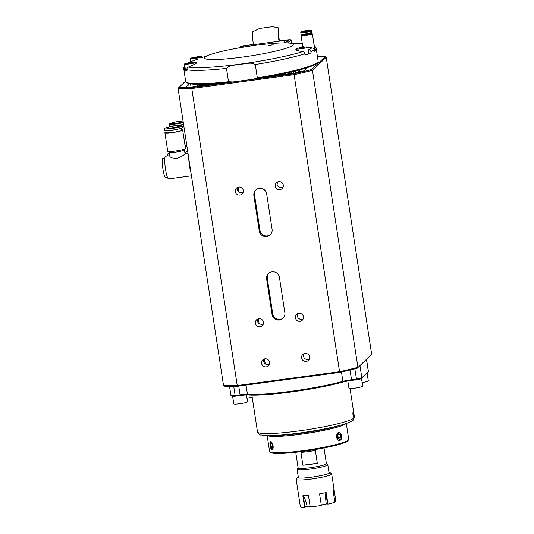<?xml version="1.0" encoding="UTF-8"?>
<svg xmlns="http://www.w3.org/2000/svg" width="534" height="534" viewBox="0 0 534 534"><rect width="100%" height="100%" fill="white"/><g stroke="black" fill="none" stroke-linecap="round" stroke-linejoin="round"><path stroke-width="0.8" d="M241.622 47.419L242.663 46.578A4.899 0.447 171.5 0 1 248.15 45.377L253.43 44.662A14.051 2.169 82.3 0 1 252.615 31.846L259.644 28.436L272.447 26.7L278.194 27.761L278.207 28.375A14.051 2.169 -97.7 0 0 279.022 41.191L279.389 40.898A11.434 1.769 -97.7 0 1 278.675 31.366L278.207 28.375M278.194 27.761L278.675 31.366M279.389 40.898L284.669 40.184A7.516 0.688 171.5 0 1 291.05 39.91A7.516 0.688 171.5 0 1 290.977 40.03L287.379 42.927M238.905 47.886L240.106 46.925A7.516 0.688 171.5 0 1 248.517 45.083L253.39 44.422M284.662 42.874L284.302 40.477L253.43 44.662M284.302 40.477A4.899 0.447 171.5 0 1 288.46 40.297A4.899 0.447 171.5 0 1 288.413 40.377L285.316 42.874M326.221 57.278L312.457 70.294L357.907 367.319A84.966 9.258 -8.7 0 1 339.564 371.684L339.524 372.418A84.145 9.171 -8.7 0 0 357.266 368.193L371.671 354.296L326.221 57.278L325.259 56.617A84.145 9.171 171.3 0 0 317.41 56.47M268.902 273.214A6.535 6.415 -133.4 0 0 267.32 278.501L272.727 313.825A6.535 6.415 -133.4 0 0 283.267 318.01M256.126 189.73A6.535 6.415 -133.4 0 0 254.544 195.017L259.951 230.334A6.535 6.415 -133.4 0 0 270.491 234.526M237.75 386.209A84.145 9.171 -8.7 0 1 224.494 386.182L223.532 385.528A84.966 9.258 -8.7 0 0 237.236 385.548L237.75 386.209L339.524 372.418M357.266 368.193L371.671 354.296M223.532 385.528L178.082 88.504A84.966 9.258 -8.7 0 0 191.786 88.531L237.236 385.548L339.564 371.684L294.114 74.66A84.966 9.258 171.3 0 0 312.457 70.294L311.576 69.567L325.259 56.617M311.576 69.567A84.145 9.171 171.3 0 1 293.827 73.792L294.114 74.66L191.786 88.531L192.053 87.583L293.827 73.792M272.053 314.459A6.535 6.415 -133.4 0 0 282.94 318.337A6.535 6.415 -133.4 0 0 284.849 312.724L279.442 277.406A6.535 6.415 -133.4 0 0 268.555 273.521A6.535 6.415 -133.4 0 0 266.646 279.135L272.053 314.459L272.727 313.825M266.673 193.915A6.535 6.415 -133.4 0 0 255.779 190.037A6.535 6.415 -133.4 0 0 253.87 195.651L259.277 230.975A6.535 6.415 -133.4 0 0 270.171 234.853A6.535 6.415 -133.4 0 0 272.073 229.24L266.673 193.915M264.964 358.848A4.085 4.012 46.6 0 1 268.388 365.83A4.085 4.012 46.6 0 1 262.668 365.616A4.085 4.012 46.6 0 1 264.964 358.848M238.678 187.06A4.085 4.012 46.6 0 1 242.102 194.042A4.085 4.012 46.6 0 1 236.382 193.829A4.085 4.012 46.6 0 1 238.678 187.06M278.668 181.64A4.085 4.012 46.6 0 1 282.092 188.622A4.085 4.012 46.6 0 1 276.372 188.409A4.085 4.012 46.6 0 1 278.668 181.64M304.961 353.428A4.085 4.012 46.6 0 1 308.378 360.41A4.085 4.012 46.6 0 1 302.658 360.196A4.085 4.012 46.6 0 1 304.961 353.428M258.823 318.711A4.085 4.012 46.6 0 1 262.247 325.693A4.085 4.012 46.6 0 1 256.527 325.48A4.085 4.012 46.6 0 1 258.823 318.711M298.813 313.291A4.085 4.012 46.6 0 1 302.237 320.273A4.085 4.012 46.6 0 1 296.517 320.06A4.085 4.012 46.6 0 1 298.813 313.291M192.053 87.583A84.145 9.171 171.3 0 1 178.797 87.563L178.082 88.504M185.638 81.088L178.797 87.563M184.904 66.543L184.103 68.779A66.99 7.302 171.3 0 1 183.649 68.098L185.685 81.415A66.99 7.302 -8.7 0 0 186.206 82.149L187.134 82.817A66.176 7.216 -8.7 0 0 189.737 83.731L188.689 84.038L185.966 86.935A80.06 8.724 -8.7 0 0 191.933 86.915L215.663 83.651A66.176 7.216 -8.7 0 0 232.904 81.956L253.203 79.206A66.176 7.216 -8.7 0 0 272.026 76.015L295.629 72.864A80.06 8.724 -8.7 0 0 303.546 71.002L307.07 67.998L306.416 67.925A66.176 7.216 -8.7 0 0 316.615 63.493A5.554 0.607 -8.7 0 0 317.016 63.152A5.554 0.607 -8.7 0 0 316.996 63.132L316.535 63.573L316.989 63.145M317.643 57.986L318.097 57.238A80.06 8.724 -8.7 0 0 317.53 57.231M317.016 63.152L316.996 63.125A66.176 7.216 -8.7 0 0 317.169 62.919L317.85 62.004A66.99 7.302 171.3 0 1 257.328 77.831L255.285 64.507A66.99 7.302 171.3 0 0 304.801 53.787L304.994 55.069A66.99 7.302 -8.7 0 0 311.135 52.873L310.942 51.591A66.99 7.302 171.3 0 0 314.246 49.969L314.439 51.251A66.99 7.302 171.3 0 0 316.235 49.549L316.041 48.267L314.279 46.264M272.026 76.015A66.176 7.216 -8.7 0 0 306.416 67.925M215.663 83.651A66.176 7.216 171.3 0 1 189.737 83.731M186.206 82.149A66.99 7.302 -8.7 0 0 228.532 81.729L232.904 81.956M226.703 68.779C228.552 64.701 236.155 65.342 240.547 64.187C245.099 64.127 252.202 61.497 255.199 64.921M184.103 68.779L184.303 70.061A66.99 7.302 -8.7 0 0 187.074 71.049L186.88 69.767A66.99 7.302 171.3 0 0 226.496 68.412L228.532 81.729M257.328 77.831L253.203 79.206M314.132 45.277L316.088 47.833L318.13 61.15A66.99 7.302 171.3 0 1 317.85 62.004M304.834 54.261C304.667 52.552 303.819 51.658 302.291 51.571M188.889 66.944C187.26 67.451 186.626 68.546 186.993 70.228M296.524 48.995L295.796 49.662L299.387 51.07L302.765 51.591A65.075 7.096 171.3 0 1 240.574 64.067A65.075 7.096 171.3 0 1 188.382 67.09L195.311 63.953L196.652 62.892L195.858 62.511M187.013 70.648A5.72 0.621 171.3 0 1 185.505 70.455L184.524 64.033A5.72 0.621 -8.7 0 0 189.83 63.853A5.72 0.621 -8.7 0 0 195.778 62.411A5.72 0.621 -8.7 0 0 195.831 62.304A5.72 0.621 -8.7 0 0 190.084 62.551A5.72 0.621 -8.7 0 0 184.524 64.033M184.303 70.061L185.411 69.861M187.674 62.985A65.075 7.096 171.3 0 1 190.117 61.837L189.917 61.917M190.117 61.837L193.248 60.729M314.813 49.742L316.235 49.549M314.312 50.403A5.72 0.621 -8.7 0 0 314.806 50.143A5.72 0.621 -8.7 0 0 314.833 50.109L314.559 50.476A5.393 0.587 171.3 0 1 314.533 50.51A5.393 0.587 171.3 0 1 314.346 50.63M307.657 47.513L311.996 47.873A65.075 7.096 171.3 0 1 308.906 49.395L308.138 49.275M311.469 47.886C313.184 47.88 314.119 48.727 314.272 50.443M308.432 49.375C309.96 49.462 310.808 50.356 310.968 52.065M311.135 52.873L308.719 53.093M307.804 47.132A5.72 0.621 -8.7 0 0 302.057 47.379A5.72 0.621 -8.7 0 0 296.503 48.861A5.72 0.621 -8.7 0 0 301.81 48.674A5.72 0.621 -8.7 0 0 307.751 47.239A5.72 0.621 -8.7 0 0 307.804 47.132L308.792 53.554A5.72 0.621 171.3 0 1 308.739 53.66A5.72 0.621 171.3 0 1 304.947 54.742M242.663 57.058A44.936 4.899 -8.7 0 0 285.783 48.38A44.936 4.899 -8.7 0 0 287.105 42.914A44.936 4.899 -8.7 0 0 248.096 46.378A44.936 4.899 -8.7 0 0 209.842 54.742A44.936 4.899 -8.7 0 0 242.663 57.058M302.638 45.777L301.87 46.164L304.36 47.079M302.337 43.855L301.61 43.968L302.398 44.215M192.721 60.909L197.56 59.167M201.612 56.891A5.72 0.621 -8.7 0 0 201.665 56.784A5.72 0.621 -8.7 0 0 195.918 57.031A5.72 0.621 -8.7 0 0 190.358 58.513A5.72 0.621 -8.7 0 0 195.664 58.333A5.72 0.621 -8.7 0 0 201.612 56.891M314.833 50.109A5.72 0.621 -8.7 0 0 314.86 50.036L312.377 33.822A5.72 0.621 -8.7 0 0 312.33 33.755L311.963 33.488A5.393 0.587 -8.7 0 0 310.408 33.375M271.239 44.903L268.202 45.657L273.501 44.896L271.239 44.903M192.54 62.638L187.174 63.733L192.567 62.798M198.374 57.118L193.021 58.199L198.401 57.278M301.123 35.444A5.72 0.621 -8.7 0 0 301.096 35.478A5.72 0.621 -8.7 0 0 301.069 35.551A5.72 0.621 -8.7 0 0 306.376 35.371A5.72 0.621 -8.7 0 0 312.323 33.929A5.72 0.621 -8.7 0 0 312.377 33.822M304.52 47.466L299.153 48.561L304.547 47.626M302.818 34.536A5.393 0.587 -8.7 0 0 301.37 35.111A5.393 0.587 -8.7 0 0 306.055 35.05A5.393 0.587 -8.7 0 0 311.956 33.649A5.393 0.587 -8.7 0 0 311.963 33.488M309.733 34.156A3.838 0.421 -8.7 0 0 310.468 33.782L310.394 33.302A3.838 0.421 171.3 0 1 309.66 33.675A3.838 0.421 171.3 0 1 305.448 34.463A3.838 0.421 171.3 0 1 302.805 34.463L302.878 34.944A3.838 0.421 -8.7 0 0 305.521 34.944A3.838 0.421 -8.7 0 0 309.733 34.156M301.029 33.982L301.396 34.249A5.227 0.567 -8.7 0 0 306.616 33.962A5.227 0.567 -8.7 0 0 311.676 32.674L311.943 32.314A5.554 0.607 -8.7 0 0 311.969 32.24L311.776 30.959A5.554 0.607 171.3 0 1 310.701 31.493A5.554 0.607 171.3 0 1 304.614 32.634A5.554 0.607 171.3 0 1 300.789 32.634L300.989 33.922A5.554 0.607 -8.7 0 0 301.029 33.982A5.554 0.607 -8.7 0 0 305.094 33.882A5.554 0.607 -8.7 0 0 310.901 32.774A5.554 0.607 -8.7 0 0 311.943 32.314M303.192 31.359A3.758 0.407 171.3 0 1 307.504 30.565A3.758 0.407 171.3 0 1 309.88 30.632A3.758 0.407 171.3 0 1 306.242 31.559A3.758 0.407 171.3 0 1 302.498 31.766A3.758 0.407 171.3 0 1 303.192 31.359M309.426 30.865A3.431 0.374 -8.7 0 0 306.73 31.025A3.431 0.374 -8.7 0 0 303.499 31.666A3.431 0.374 -8.7 0 0 302.998 31.846M361.498 378.386L362.693 386.189A6.942 0.754 171.3 0 1 362.626 386.316A6.942 0.754 171.3 0 1 355.404 388.064A6.942 0.754 171.3 0 1 348.962 388.285L347.848 381.022M246.461 394.94L247.516 401.795A6.942 0.754 171.3 0 1 247.449 401.922A6.942 0.754 171.3 0 1 240.227 403.671A6.942 0.754 171.3 0 1 233.785 403.898L232.637 396.415M367.112 373.079L368.3 380.882A6.942 0.754 171.3 0 1 368.24 381.009A6.942 0.754 171.3 0 1 362.139 382.584M252.168 397.036A6.942 0.754 171.3 0 1 246.962 398.19M267.154 435.577L269.583 451.424A40.03 4.365 -8.7 0 0 269.89 451.864L270.818 452.532A39.216 4.272 -8.7 0 0 309.026 450.536A39.216 4.272 -8.7 0 0 347.667 440.971A39.216 4.272 -8.7 0 0 347.874 440.737L348.555 439.822A40.03 4.365 -8.7 0 0 348.722 439.315L346.299 423.469M269.89 451.864A40.03 4.365 -8.7 0 0 308.899 449.822A40.03 4.365 -8.7 0 0 348.342 440.056A40.03 4.365 -8.7 0 0 348.555 439.822M267.541 435.584A40.03 4.365 -8.7 0 0 306.957 433.361A40.03 4.365 -8.7 0 0 345.838 423.682A40.03 4.365 -8.7 0 0 345.925 423.589M273.108 445.817C272.5 443.153 271.673 441.772 270.618 441.658C268.996 441.731 270.538 450.269 272.193 449.675C273.028 449.321 273.335 448.033 273.108 445.817M341.606 435.744C341.219 433.601 340.358 432.48 339.023 432.393C335.652 432.34 335.999 441.011 339.544 440.543C341.199 440.109 341.887 438.507 341.606 435.744M274.282 435.464A39.216 4.272 -8.7 0 0 339.464 425.491M270.825 441.658A4.085 1.462 -101.1 0 0 270.264 442.773A4.085 1.462 -101.1 0 0 270.251 442.846M271.399 448.714A4.085 1.462 -101.1 0 0 271.439 448.78A4.085 1.462 -101.1 0 0 272.387 449.595M339.377 440.543A4.085 2.55 86.3 0 0 341.433 435.757A4.085 2.55 86.3 0 0 338.856 432.413M272.66 449.341A3.898 1.395 78.9 0 1 272.287 449.441A3.898 1.395 78.9 0 1 271.359 448.653A3.898 1.395 78.9 0 1 270.237 442.92A3.898 1.395 78.9 0 1 271.125 441.778M337.648 433.141A3.898 2.436 -93.7 0 1 338.443 432.653A3.898 2.436 -93.7 0 1 341.466 436.371A3.898 2.436 -93.7 0 1 338.883 440.35A3.898 2.436 -93.7 0 1 336.64 435.43M271.005 446.885L272.126 448.386L272.821 447.112L272.4 444.328L271.279 442.826L270.584 444.101L271.005 446.885L272.734 446.544M340.312 434.656L338.609 433.701L337.328 435.53L337.755 438.314L339.457 439.262L340.739 437.433L340.312 434.656L337.828 434.816M270.584 444.101L272.02 443.821M340.739 437.433L338.189 437.6L337.762 434.816M337.722 438.094L338.189 437.6M367.732 372.478A4.085 0.447 171.3 0 1 367.719 372.498A4.085 0.447 171.3 0 1 367.699 372.525L361.191 378.679A4.085 0.447 171.3 0 1 356.625 379.754L351.686 380.422L349.97 370.035M240.313 395.514L240.08 394.82L235.134 395.487L235.374 396.188L240.313 395.514A10.62 1.155 171.3 0 1 248.29 394.953A58.006 6.321 171.3 0 0 342.428 382.197A10.62 1.155 171.3 0 1 351.686 380.422M235.374 396.188A4.085 0.447 171.3 0 1 231.923 396.315L231.002 395.647A4.899 0.534 -8.7 0 0 235.134 395.487L233.732 386.316M238.738 386.075L240.08 394.82A9.806 1.068 171.3 0 1 247.442 394.299A58.82 6.415 -8.7 0 0 342.901 381.363A9.806 1.068 171.3 0 1 351.452 379.727L356.392 379.06A4.899 0.534 171.3 0 0 361.865 377.772L368.373 371.611A4.899 0.534 -8.7 0 0 368.4 371.584A4.899 0.534 -8.7 0 0 368.42 371.524L366.578 359.482A4.899 0.534 -8.7 0 0 366.538 359.429L366.538 359.429M359.669 365.924A4.899 0.534 -8.7 0 0 360.023 365.73L366.531 359.569A4.899 0.534 -8.7 0 0 366.578 359.482M290.67 379.04A58.82 6.415 171.3 0 1 288.874 379.28M229.547 386.336L230.962 395.594A4.899 0.534 -8.7 0 0 231.002 395.647M353.067 412.261L353.228 412.315A2.563 0.394 -97.7 0 1 353.848 414.731A2.563 0.394 -97.7 0 1 353.895 417.214A2.563 0.394 -97.7 0 1 353.842 417.308A2.563 0.394 82.3 0 1 353.101 415.118A2.563 0.394 -97.7 0 1 353.067 412.261A2.563 0.394 -97.7 0 1 353.234 412.321L353.221 412.308M353.942 416.994C353.675 417.721 353.341 416.934 352.947 414.638M353.101 415.639C352.787 413.316 352.827 412.208 353.228 412.315M353.208 413.176L353.575 416.513L353.715 414.538L353.208 413.176M353.715 414.538L353.334 413.062M353.828 416.266L353.682 414.544M298.139 467.917L297.191 469.192A15.519 1.689 -8.7 0 0 297.124 469.393A15.519 1.689 -8.7 0 0 311.529 468.892A15.519 1.689 -8.7 0 0 327.662 464.987A15.519 1.689 -8.7 0 0 327.809 464.693A15.519 1.689 -8.7 0 0 327.689 464.527L326.401 463.592M324.011 447.946L326.414 463.679A14.298 1.555 171.3 0 1 326.281 463.946A14.298 1.555 171.3 0 1 311.415 467.544A14.298 1.555 171.3 0 1 298.152 468.004L295.743 452.271M302.898 465.201A14.298 1.555 -8.7 0 0 317.316 463.245L315.354 450.402A14.298 1.555 171.3 0 1 300.936 452.351L302.898 465.201L317.316 463.245M298.266 476.869A16.34 1.782 -8.7 0 0 297.698 477.236A16.34 1.782 -8.7 0 0 297.612 477.336A16.34 1.782 -8.7 0 0 311.823 477.142A16.34 1.782 -8.7 0 0 329.692 472.904A16.34 1.782 -8.7 0 0 329.718 472.423A16.34 1.782 -8.7 0 0 328.957 472.176A16.274 1.776 171.3 0 1 329.712 472.817A16.274 1.776 171.3 0 1 329.625 472.91A16.274 1.776 171.3 0 1 313.591 476.882A16.274 1.776 171.3 0 1 297.738 477.71A16.274 1.776 171.3 0 1 298.272 476.895M329.718 472.423L331.567 473.765A17.976 1.956 171.3 0 1 331.707 473.958A17.976 1.956 171.3 0 1 331.541 474.292A17.976 1.956 171.3 0 1 312.851 478.818A17.976 1.956 171.3 0 1 296.176 479.399A17.976 1.956 171.3 0 1 296.25 479.165L297.612 477.336M303.312 496.066A20.425 12.763 -93.7 0 1 307.07 506.299L304.6 507.3L302.831 495.752L303.312 496.066L304.967 506.913L304.6 507.3A17.976 1.956 -8.7 0 1 300.382 506.773L296.176 479.399M307.07 506.299L304.967 506.913M310.201 506.94L308.438 495.392L310.201 506.94A17.976 1.956 -8.7 0 0 321.348 505.431L319.579 493.883L321.348 505.431M306.863 506.632L310.04 506.432M302.831 495.752L308.438 495.392M326.214 503.702L327.936 504.136L326.214 503.702A20.425 7.296 -101.1 0 1 325.833 493.015L327.489 503.862M333.096 490.552L334.865 502.1A17.976 1.956 -8.7 0 1 327.936 504.136L326.167 492.588L325.833 493.015M321.488 504.964L326.561 503.962M319.579 493.883L326.167 492.588M335.853 501.166L334.084 489.618L335.853 501.166L334.745 501.319M335.499 500.925L334.705 501.032M333.837 490.079A20.425 20.058 -133.4 0 0 333.243 491.48M332.902 490.846C333.803 489.471 334.191 489.104 334.064 489.751M331.707 473.958L334.084 489.618M303.819 353.762L303.365 356.291L304.4 358.394L306.509 359.556L309.219 359.255M264.05 359.088A4.085 4.012 -133.4 0 0 265.331 364.041L269.196 364.749M264.377 358.975L265.331 364.041M277.533 181.974L277.079 184.497L278.134 186.626L280.243 187.768L282.933 187.467M297.678 313.625L297.224 316.155L298.259 318.251L300.368 319.419L303.078 319.118M257.909 318.952A4.085 4.012 -133.4 0 0 259.19 323.904L263.048 324.612M258.236 318.838L259.19 323.904M237.757 187.294A4.085 4.012 -133.4 0 0 239.045 192.253L242.903 192.961M238.091 187.18L239.045 192.253M183.062 121.018A6.702 0.728 -8.7 0 0 178.957 121.392A6.702 0.728 -8.7 0 0 172.782 122.606A6.702 0.728 -8.7 0 0 171.414 123.274A6.702 0.728 -8.7 0 0 175.893 123.281A6.702 0.728 -8.7 0 0 183.202 121.939M186.76 145.201A8.985 0.981 171.3 0 1 185.038 145.575M183.936 126.738A8.985 0.981 171.3 0 1 182.214 127.112M185.205 146.63A7.763 0.848 -8.7 0 0 186.92 146.243M187.641 150.948L184.911 152.851M183.316 122.673A8.985 0.981 171.3 0 1 174.124 124.142A8.985 0.981 171.3 0 1 169.211 124.015A8.985 0.981 171.3 0 1 171.047 123.12L172.782 122.606M169.211 124.015L169.465 125.677A8.985 0.981 -8.7 0 0 174.378 125.804A8.985 0.981 -8.7 0 0 183.569 124.335M183.91 126.571A7.763 0.848 171.3 0 1 182.194 126.965M169.325 153.618L167.923 153.805A9.532 1.475 82.3 0 0 167.296 155.968M174.017 126.064A6.702 0.728 -8.7 0 0 167.843 127.279A6.702 0.728 -8.7 0 0 166.475 127.946A6.702 0.728 -8.7 0 0 172.689 127.733A6.702 0.728 -8.7 0 0 179.658 126.044A6.702 0.728 -8.7 0 0 179.718 125.917A6.702 0.728 -8.7 0 0 178.216 125.69A6.702 0.728 -8.7 0 0 174.017 126.064M181.38 129.735A8.985 0.981 171.3 0 1 182.661 130.042L185.485 148.505A8.985 0.981 171.3 0 1 185.452 148.619A8.985 0.981 171.3 0 1 176.754 150.828A8.985 0.981 171.3 0 1 167.789 151.322A8.985 0.981 171.3 0 1 167.723 151.222L164.899 132.759A8.985 0.981 171.3 0 1 166.034 132.085M182.661 130.042A8.985 0.981 171.3 0 1 173.93 132.365A8.985 0.981 171.3 0 1 164.899 132.759M167.789 151.322L169.178 152.323A7.763 0.848 -8.7 0 0 176.914 151.903A7.763 0.848 -8.7 0 0 184.43 149.994L185.452 148.619M187.981 153.165L185.024 153.565C184.49 154.847 181.667 156.555 176.554 158.691C172.489 158.304 170.192 157.376 169.678 155.915L169.124 152.283M178.216 125.69L180.018 125.664A8.985 0.981 171.3 0 1 182.041 125.971A8.985 0.981 171.3 0 1 173.303 128.293A8.985 0.981 171.3 0 1 164.272 128.687A8.985 0.981 171.3 0 1 166.107 127.793L167.843 127.279M164.272 128.687L164.525 130.349A8.985 0.981 -8.7 0 0 173.557 129.962A8.985 0.981 -8.7 0 0 182.294 127.633L182.041 125.971M181.159 128.307L181.453 130.223A7.763 0.848 171.3 0 1 173.91 132.238A7.763 0.848 171.3 0 1 166.107 132.572L165.814 130.65M164.819 158.231L162.983 158.478A9.532 1.475 82.3 0 0 162.803 168.123A9.532 1.475 82.3 0 0 165.547 177.368L167.376 177.121M190.885 172.148A11.114 1.715 -97.7 0 1 188.829 158.711M190.965 172.656A11.434 1.769 -97.7 0 1 188.749 158.204M169.638 155.654L165.527 156.208A11.434 1.769 82.3 0 0 165.313 167.783A11.434 1.769 82.3 0 0 168.597 178.877L191.439 175.779M290.977 40.03L291.43 43.08M248.15 45.377L248.297 46.345M242.663 46.578L242.763 47.226M209.922 84.038L209.996 84.512M207.459 84.165L207.559 84.846M211.898 83.918L211.951 84.252M191.025 86.935L190.558 83.878M197.093 84.352L197.373 86.228M202.206 84.345L202.386 85.547M199.476 84.379L199.716 85.907M204.101 84.299L204.248 85.293M289.468 72.41L289.668 73.719M291.417 71.963L291.644 73.452M293.653 71.422L293.92 73.145M298.045 70.321L298.339 72.25M299.527 69.927L299.828 71.896M305.862 69.133L305.715 68.145M267.32 278.501L266.646 279.135M254.544 195.017L253.87 195.651M259.951 230.334L259.277 230.975M189.136 86.955L188.689 84.038M279.362 74.586L279.442 75.107M281.278 74.193L281.378 74.84M283.14 73.805L283.26 74.586M316.088 47.833A66.99 7.302 171.3 0 1 316.041 48.267M191.179 63.252L191.099 62.732M188.389 63.619L188.328 63.212M190.117 63.519L190.017 62.879M197.019 57.732L196.939 57.211M194.222 58.099L194.162 57.692M195.951 57.999L195.858 57.358M303.158 48.073L303.078 47.559M300.368 48.447L300.308 48.033M302.097 48.347L301.997 47.706M302.277 31.426A4.899 0.534 -8.7 0 0 303.312 32.027A4.899 0.534 -8.7 0 0 310.087 30.885A4.899 0.534 -8.7 0 0 309.059 30.284A4.899 0.534 -8.7 0 0 302.277 31.426M366.451 359.509L368.373 371.611L367.699 372.525M361.191 378.679L361.865 377.772L359.936 365.663M356.625 379.754L354.83 368.827M342.428 382.197L342.901 381.363L341.466 371.991M248.29 394.953L247.442 394.299L246.027 385.087M353.949 417.995A49.021 5.34 171.3 0 1 302.985 430.344A49.021 5.34 171.3 0 1 257.501 431.913C258.93 434.269 260.098 435.29 261.026 434.963L266.366 435.557C271.459 435.717 278.347 435.364 287.018 434.502C306.089 432.64 330.733 428.228 343.342 424.403C352.213 421.633 352.914 420.391 353.234 420.098L354.409 417.081A49.021 5.34 171.3 0 1 353.949 417.995M291.05 39.91L291.524 43.08M205.73 84.239L205.857 85.073M197.96 84.365L198.227 86.108M190.017 61.871L187.594 62.999M184.684 65.068L183.649 68.098M209.842 54.742L201.879 57.572M287.105 42.914L302.284 43.494M195.831 62.304L196.011 63.499M190.358 58.513L190.825 61.584M201.665 56.784L201.792 57.599M313.645 41.612L314.206 45.303M296.503 48.861L296.737 50.41M301.069 35.551L302.778 46.698M301.37 35.111L301.096 35.478M310.394 33.302L310.514 32.941M300.789 32.634L301.269 31.8C302.685 31.166 305.301 30.652 309.113 30.278C311.322 30.164 312.21 30.391 311.776 30.959M367.719 372.498L368.4 371.584M251.874 395.113L257.501 431.913M350.044 388.525L354.409 417.081M297.124 469.393L298.433 477.943M327.809 464.693L329.118 473.251M170.84 126.578L170.753 125.984M185.024 153.565L184.47 149.941M295.429 70.989L295.709 72.844M285.096 73.385L285.236 74.319"/></g></svg>
